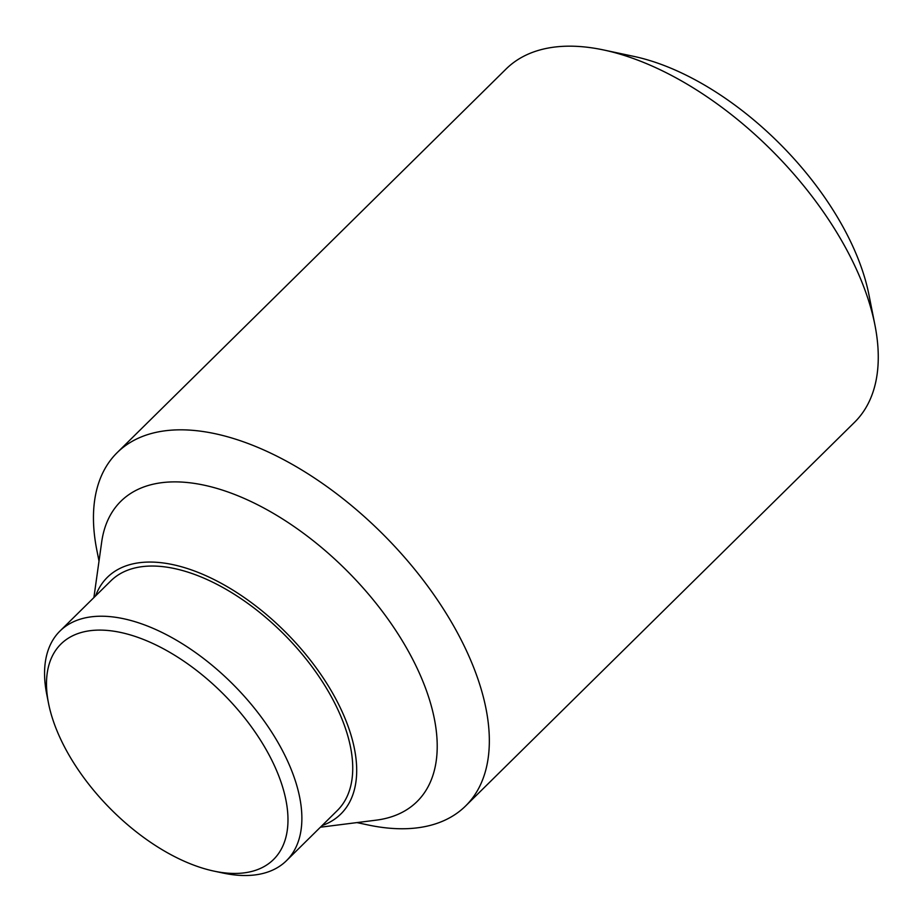 <?xml version="1.0" encoding="UTF-8"?>
<svg xmlns="http://www.w3.org/2000/svg" width="922" height="922" viewBox="0 0 922 922"><rect width="100%" height="100%" fill="white"/><g stroke="black" fill="none" stroke-linecap="round" stroke-linejoin="round"><path stroke-width="1.38" d="M99.011 561.118L96.81 550.008A248.11 131.95 45.4 0 1 117.152 452.656L506.086 69A248.11 131.95 45.4 0 1 585.608 47.057A248.11 131.95 45.4 0 1 603.703 49.984A248.11 131.95 45.4 0 1 874.909 324.913A248.11 131.95 45.4 0 1 854.567 422.276L465.645 805.932A248.11 131.95 45.4 0 1 386.111 827.875A248.11 131.95 45.4 0 1 368.016 824.948L356.952 822.597M874.909 324.913L868.927 294.729A215.103 114.386 -134.6 0 0 850.914 242.279A215.103 114.386 -134.6 0 0 633.806 56.38L603.703 49.984M117.152 452.656A248.11 131.95 45.4 0 1 196.686 430.712A248.11 131.95 45.4 0 1 431.058 590.76A248.11 131.95 45.4 0 1 465.645 805.932M93.894 597.583L101.685 542.032A210.896 112.15 45.4 0 1 188.445 482.632A210.896 112.15 45.4 0 1 408.354 651.209A210.896 112.15 45.4 0 1 376.072 820.177L320.407 827.207M95.565 595.935A166.237 88.408 45.4 0 1 160.624 562.651A166.237 88.408 45.4 0 1 328.439 686.095A166.237 88.408 45.4 0 1 322.078 825.559M48.543 703.405L46.745 694.335A161.269 85.769 45.4 0 1 59.965 631.051A161.269 85.769 45.4 0 1 111.654 616.795A161.269 85.769 45.4 0 1 264.003 720.82A161.269 85.769 45.4 0 1 286.477 860.675A161.269 85.769 45.4 0 1 234.787 874.943A161.269 85.769 45.4 0 1 223.032 873.042L213.973 871.117A151.346 80.491 45.4 0 1 48.543 703.405A151.346 80.491 45.4 0 1 109.464 630.636A151.346 80.491 45.4 0 1 273.269 763.22A151.346 80.491 45.4 0 1 225.014 872.904A151.346 80.491 45.4 0 1 213.973 871.117M59.965 631.051L110.824 580.883A161.269 85.769 45.4 0 1 162.514 566.615A161.269 85.769 45.4 0 1 314.863 670.651A161.269 85.769 45.4 0 1 337.337 810.507L286.477 860.675"/></g></svg>
